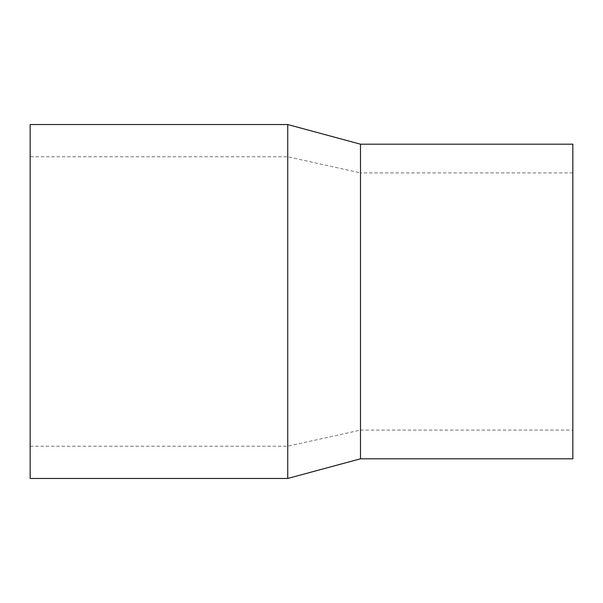 <?xml version="1.0" encoding="UTF-8"?>
<svg xmlns="http://www.w3.org/2000/svg" width="603" height="603" viewBox="0 0 603 603"><rect width="100%" height="100%" fill="white"/><g stroke="black" fill="none" stroke-linecap="round" stroke-linejoin="round"><path stroke-width="0.45" stroke-dasharray="3.02 2.26" d="M287.737 124.535L287.737 478.465M30.15 124.535L30.15 478.465M360.488 144.192L360.488 458.808M572.85 144.192L572.85 458.808M30.15 446.22L287.737 446.22L360.488 430.097L360.488 172.903L287.737 156.78L30.15 156.78L30.15 446.22L30.15 156.78M360.488 430.097L572.85 430.097L572.85 172.903L360.488 172.903L360.488 430.097M287.737 446.22L287.737 156.78L287.737 446.22M572.85 172.903L572.85 430.097"/><path stroke-width="0.9" d="M287.737 124.535L30.15 124.535L30.15 478.465L287.737 478.465L360.488 458.808L572.85 458.808L572.85 144.192L360.488 144.192L287.737 124.535L287.737 478.465M360.488 458.808L360.488 144.192"/></g></svg>
